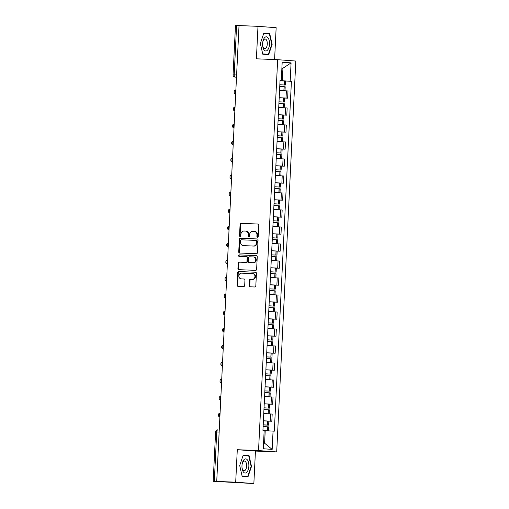 <?xml version="1.0" encoding="UTF-8"?>
<svg xmlns="http://www.w3.org/2000/svg" width="509" height="509" viewBox="0 0 509 509"><rect width="100%" height="100%" fill="white"/><g stroke="black" fill="none" stroke-linecap="round" stroke-linejoin="round"><path stroke-width="0.76" d="M257.541 237.226A0.751 0.655 -85.7 0 0 258.235 236.5L258.788 225.131A1.069 0.935 -85.7 0 0 257.904 224.024L241.069 223.336A1.069 0.935 -85.7 0 0 240.083 224.367L239.523 235.737A0.751 0.655 -85.7 0 0 240.833 235.788L240.903 234.318A3.429 2.997 -85.7 0 1 244.066 231.016L245.472 231.073A3.429 2.997 -85.7 0 1 245.561 231.08A3.429 2.997 -85.7 0 1 248.297 234.624L248.227 236.093A0.751 0.655 -85.7 0 0 249.537 236.144L249.607 234.674A3.429 2.997 -85.7 0 1 252.769 231.372L254.169 231.43A3.429 2.997 -85.7 0 1 254.258 231.436A3.429 2.997 -85.7 0 1 256.994 234.973L256.924 236.45A0.751 0.655 -85.7 0 0 257.541 237.226M249.219 285.689A1.069 0.935 -85.7 0 0 250.104 286.796L254.824 286.993A1.069 0.935 -85.7 0 0 255.817 285.963L256.434 273.333A1.069 0.935 -85.7 0 0 255.55 272.226L238.708 271.539A1.069 0.935 -85.7 0 0 237.722 272.57L237.105 285.193A1.069 0.935 -85.7 0 0 237.989 286.306L243.696 286.535A1.069 0.935 -85.7 0 0 244.683 285.504L244.95 280.103A1.069 0.935 -85.7 0 0 244.066 278.996L241.234 278.875A2.863 2.507 -85.7 0 1 241.158 278.875A2.863 2.507 -85.7 0 1 238.874 275.872A2.863 2.507 -85.7 0 1 241.514 273.155L252.598 273.607A2.863 2.507 -85.7 0 1 252.674 273.613A2.863 2.507 -85.7 0 1 254.958 276.616A2.863 2.507 -85.7 0 1 252.318 279.333L250.473 279.256A1.069 0.935 -85.7 0 0 249.486 280.287L249.219 285.689L249.747 285.727A1.069 0.935 -85.7 0 0 250.46 286.815M258.54 450.573L237.289 449.708L235.699 482.188L216.732 481.412L239.026 25.558L257.993 26.334L256.402 58.815L277.659 59.687L258.54 450.573L276.699 451.935L295.812 61.048L277.659 59.687M256.453 253.717A1.069 0.935 -85.7 0 0 257.439 252.687L258.057 240.057A1.069 0.935 -85.7 0 0 257.179 238.95L240.337 238.263A1.069 0.935 -85.7 0 0 239.351 239.294L238.734 251.917A1.069 0.935 -85.7 0 0 239.618 253.03L256.453 253.717M257.249 256.695L256.631 269.325A1.069 0.935 -85.7 0 1 255.639 270.355L238.804 269.668A1.069 0.935 -85.7 0 1 237.919 268.555L238.187 263.153A1.069 0.935 -85.7 0 1 239.173 262.122L246 262.402A1.069 0.935 -85.7 0 0 246.986 261.372L247.164 257.783A1.069 0.935 -85.7 0 0 246.28 256.676L239.173 256.39A0.751 0.655 -85.7 0 0 239.173 256.39A0.751 0.655 -85.7 0 1 239.243 254.888L256.364 255.588A1.069 0.935 -85.7 0 0 256.364 255.588A1.069 0.935 -85.7 0 1 257.249 256.695M235.699 482.188L253.857 483.55L213.188 481.304L215.6 431.925L216.726 431.956L214.308 481.336L213.188 481.304M274.593 59.559L276.152 27.696L257.993 26.334M253.857 483.55L255.442 451.069L276.699 451.935M216.732 481.412L214.308 481.336M236.615 74.957L233.065 74.829L235.482 25.45L236.602 25.475L234.191 74.855A2.182 1.063 92.3 0 0 235.139 77.114L235.082 77.114A2.182 1.909 -85.7 0 0 235.139 77.114L236.507 77.171M239.026 25.577L236.602 25.475M279.199 97.683L286.02 98.046L286.376 90.857L279.549 90.494M286.376 90.857L287.992 90.977L287.636 98.167L283.984 98.021M286.02 98.046L287.636 98.167M286.809 115.174L278.372 114.69L278.722 107.494L287.159 107.978L286.809 115.174L283.15 115.021M285.975 132.181L277.539 131.697L277.895 124.501L286.325 124.985L285.975 132.181L282.317 132.028M285.142 149.182L276.711 148.698L277.061 141.508L285.492 141.986L285.142 149.182L281.49 149.035M284.308 166.188L275.878 165.705L276.228 158.509L284.665 158.993L284.308 166.188L280.656 166.036M283.481 183.189L275.045 182.712L275.394 175.516L283.831 175.999L283.481 183.189L279.823 183.043M282.648 200.196L274.211 199.713L274.561 192.517L282.998 193L282.648 200.196L278.989 200.05M278.162 217.05L281.814 217.203L282.171 210.007L276.266 209.638M273.378 216.719L281.814 217.203M280.987 234.204L272.55 233.726L272.9 226.53L281.337 227.014L280.987 234.204L277.329 234.057M274.606 243.646L280.504 244.015L280.154 251.211L276.495 251.064M272.073 243.531L271.717 250.727L280.154 251.211M279.32 268.218L270.89 267.734L271.24 260.538L279.67 261.022L279.32 268.218L275.668 268.065M272.939 277.659L278.843 278.029L278.487 285.218L274.835 285.072M270.406 277.545L270.056 284.735L278.487 285.218M277.659 302.225L269.223 301.742L269.573 294.546L278.009 295.029L277.659 302.225L274.001 302.072M271.278 311.667L277.176 312.036L276.826 319.232L273.168 319.079M268.746 311.553L268.389 318.749L276.826 319.232M272.34 336.086L275.993 336.233L276.349 329.037L267.906 328.559M267.556 335.749L275.993 336.233M269.617 345.675L275.515 346.044L275.165 353.24L271.507 353.087M267.079 345.56L266.729 352.756L275.165 353.24M274.332 370.24L265.895 369.763L266.252 362.567L274.682 363.051L274.332 370.24L270.673 370.094M273.498 387.247L265.068 386.764L265.418 379.574L273.848 380.051L273.498 387.247L269.846 387.101M272.665 404.254L264.235 403.771L264.585 396.575L273.021 397.058L272.665 404.254L269.013 404.101M271.838 421.255L263.401 420.778L263.751 413.582L272.188 414.065L271.838 421.255L268.179 421.108M280.033 80.683L282.323 80.772L282.934 68.238L281.891 68.161M281.891 68.2L282.934 68.238L291.078 62.881L290.181 81.192L282.323 80.772M280.039 80.53L281.286 80.524L282.183 62.213L291.078 62.881M263.554 443.135L264.597 443.212L265.208 430.678L274.313 431.187L291.422 81.287L290.181 81.192M273.066 431.098L272.169 449.409L263.28 448.741L264.171 430.429L262.93 430.334L280.045 80.435L281.286 80.524M268.682 54.648L272.143 44.353L269.706 33.613L263.808 33.168L260.347 43.469L262.784 54.209L268.682 54.648M237.289 449.708L255.442 451.069M248.036 476.717L251.503 466.416L249.066 455.676L243.168 455.237L239.707 465.531L242.138 476.271L248.036 476.717M265.208 430.678L264.165 430.633M284.811 81.014L291.422 81.287M264.597 443.212L272.169 449.409M265.749 33.651L263.764 33.301M271.768 44.334L272.143 44.353M265.704 33.448L269.706 33.613M245.109 455.714L243.124 455.364M243.06 455.561L248.767 455.988L251.128 466.397L251.503 466.416M245.064 455.51L249.066 455.676M257.789 237.181A0.751 0.655 -85.7 0 1 257.452 236.488L257.529 235.018A3.429 2.997 -85.7 0 0 254.786 231.474A3.429 2.997 -85.7 0 0 254.697 231.468L254.347 231.442M245.65 231.086L246 231.111A3.429 2.997 -85.7 0 1 246.089 231.118A3.429 2.997 -85.7 0 1 248.825 234.662L248.755 236.131A0.751 0.655 -85.7 0 0 249.092 236.825M258.076 224.049L241.597 223.375A1.069 0.935 -85.7 0 0 240.611 224.405L240.057 235.775A0.751 0.655 -85.7 0 0 240.394 236.469M257.344 238.976L240.865 238.301A1.069 0.935 -85.7 0 0 239.879 239.332L239.262 251.961A1.069 0.935 -85.7 0 0 239.974 253.043M256.695 241.183A0.751 0.655 -85.7 0 0 256.072 240.407L241.291 239.803A0.751 0.655 -85.7 0 0 240.604 240.528L240.528 242.074A3.429 2.997 -85.7 0 0 243.264 245.618A3.429 2.997 -85.7 0 0 243.353 245.624L253.457 246.038A3.429 2.997 -85.7 0 0 256.619 242.736L256.695 241.183L257.223 241.221A0.751 0.655 -85.7 0 0 256.606 240.445L256.116 240.407M243.703 245.65A3.429 2.997 -85.7 0 0 243.792 245.656A3.429 2.997 -85.7 0 0 243.881 245.662L243.353 245.624M257.223 241.221L257.147 242.774A3.429 2.997 -85.7 0 1 253.985 246.076L243.881 245.662M246.337 256.682L246.808 256.714A1.069 0.935 -85.7 0 1 247.692 257.828L247.52 261.41A1.069 0.935 -85.7 0 1 246.528 262.44L239.701 262.16A1.069 0.935 -85.7 0 0 238.715 263.191L238.447 268.599A1.069 0.935 -85.7 0 0 239.16 269.681M256.536 255.613L239.771 254.926A0.751 0.655 -85.7 0 0 239.561 256.402M253.088 262.689A2.863 2.507 -85.7 0 0 255.728 259.972A2.863 2.507 -85.7 0 0 253.437 256.969A2.863 2.507 -85.7 0 0 253.367 256.969L249.461 256.81A1.069 0.935 -85.7 0 0 248.475 257.84L248.297 261.422A1.069 0.935 -85.7 0 0 249.181 262.529L253.616 262.733A2.863 2.507 -85.7 0 0 256.256 260.016A2.863 2.507 -85.7 0 0 253.972 257.013A2.863 2.507 -85.7 0 0 253.896 257.007L253.514 256.975M249.652 262.568A1.069 0.935 -85.7 0 0 249.709 262.574L249.181 262.529M253.616 262.733L249.156 262.529M252.75 273.619L253.126 273.645A2.863 2.507 -85.7 0 1 253.202 273.651A2.863 2.507 -85.7 0 1 255.486 276.654A2.863 2.507 -85.7 0 1 252.846 279.371L251.001 279.295A1.069 0.935 -85.7 0 0 250.014 280.325L249.747 285.727M241.616 278.907A2.863 2.507 -85.7 0 0 241.692 278.913A2.863 2.507 -85.7 0 0 241.762 278.919L241.234 278.875M244.231 279.021L241.762 278.919M255.722 272.251L239.243 271.577A1.069 0.935 -85.7 0 0 238.25 272.608L237.633 285.237A1.069 0.935 -85.7 0 0 238.346 286.319M282.088 90.608L279.549 90.468M279.829 84.748L285.282 85.054L279.835 84.729M279.746 86.473L285.193 86.797L285.002 90.761M279.556 90.449L284.868 90.755M280.026 80.746L285.473 81.071L285.282 85.054M264.635 37.634A7.094 3.448 92.3 0 0 262.809 41.865A7.094 3.448 92.3 0 0 262.657 45.664A7.094 3.448 92.3 0 0 267.473 50.168A7.094 3.448 92.3 0 0 269.21 40.58A7.094 3.448 92.3 0 0 264.635 37.634M262.631 45.333A4.855 2.36 92.3 0 0 264.731 48.711A4.855 2.36 92.3 0 0 265.902 48.145A4.855 2.36 92.3 0 0 267.263 42.731A4.855 2.36 92.3 0 0 265.125 39.002A4.855 2.36 92.3 0 0 263.955 39.568A4.855 2.36 92.3 0 0 262.759 42.196M263.7 33.499L269.414 33.925L271.768 44.328L268.415 54.31L262.739 54.011M268.415 54.31L262.708 53.878M243.989 459.703A7.094 3.448 92.3 0 0 242.169 463.934A7.094 3.448 92.3 0 0 242.017 467.726A7.094 3.448 92.3 0 0 246.833 472.231A7.094 3.448 92.3 0 0 248.564 462.649A7.094 3.448 92.3 0 0 243.989 459.703M241.985 467.396A4.855 2.36 92.3 0 0 244.085 470.774A4.855 2.36 92.3 0 0 245.255 470.208A4.855 2.36 92.3 0 0 246.617 464.793A4.855 2.36 92.3 0 0 244.485 461.065A4.855 2.36 92.3 0 0 243.315 461.631A4.855 2.36 92.3 0 0 242.119 464.259M251.128 466.397L247.768 476.373L242.093 476.074M247.768 476.373L242.068 475.947M281.261 107.609L284.035 107.762M278.996 101.857L284.448 102.055L278.996 101.832M278.913 103.473L284.366 103.798L284.168 107.768M279.193 97.753L284.646 98.078L284.448 102.055M280.427 124.616L277.889 124.476M278.168 118.756L283.615 119.061L278.168 118.737M278.086 120.48L283.532 120.805L283.335 124.775M277.889 124.457L283.208 124.762M278.366 114.754L283.812 115.085L283.615 119.061M279.594 141.623L282.374 141.769M277.335 135.763L281.369 135.998L277.335 135.846M277.252 137.487L282.699 137.812L282.508 141.776M277.329 135.865L282.788 136.068L277.335 135.738M277.532 131.761L282.979 132.085L282.788 136.068M278.76 158.623L276.228 158.49M276.508 152.764L281.954 153.069L276.508 152.745M276.419 154.488L281.865 154.812L281.674 158.783M276.228 158.471L281.541 158.776M276.699 148.768L282.145 149.092L281.954 153.069M277.933 175.63L280.707 175.777M275.674 169.771L279.702 170.006L275.668 169.853M275.592 171.495L281.038 171.819L280.841 175.79M275.668 169.872L281.121 170.076L275.674 169.751M275.872 165.769L281.318 166.093L281.121 170.076M277.1 192.637L274.561 192.497M274.841 186.778L280.287 187.077L274.841 186.752M274.758 188.495L280.204 188.826L280.014 192.79M274.561 192.478L279.88 192.784M275.038 182.776L280.484 183.1L280.287 187.077M274.007 203.778L278.041 204.014L274.007 203.861M273.925 205.502L279.371 205.827L279.18 209.797M273.734 209.479L279.047 209.791M274.007 203.886L279.46 204.084L274.014 203.759M274.205 199.782L279.651 200.107L279.46 204.084M275.439 226.645L272.9 226.505M273.18 220.785L278.627 221.091L273.18 220.766M273.091 222.509L278.544 222.834L278.347 226.798M272.9 226.486L278.213 226.791M273.371 216.783L278.824 217.108L278.627 221.091M272.347 237.792L276.381 238.021L272.34 237.868M272.264 239.51L277.71 239.834L277.513 243.805M272.067 243.493L277.386 243.798M272.34 237.894L277.793 238.091L272.347 237.767M272.544 233.79L277.99 234.115L277.793 238.091M273.772 260.653L271.233 260.519M271.507 254.901L276.966 255.098L271.513 254.875M271.431 256.517L276.877 256.841L276.686 260.812M271.233 260.493L276.552 260.805M271.711 250.797L277.157 251.122L276.966 255.098M270.686 271.8L274.714 272.035L270.68 271.882M270.597 273.524L276.043 273.848L275.853 277.812M270.406 277.5L275.719 277.806M270.68 271.901L276.132 272.105L270.686 271.781M270.877 267.798L276.323 268.122L276.132 272.105M272.111 294.66L274.885 294.813M269.846 288.908L275.299 289.106L269.846 288.883M269.77 290.524L275.216 290.849L275.019 294.819M270.05 284.805L275.496 285.129L275.299 289.106M269.019 305.807L273.053 306.043L269.013 305.89M268.937 307.531L274.383 307.856L274.192 311.826M268.739 311.508L274.058 311.813M269.013 305.915L274.466 306.113L269.019 305.788M269.216 301.812L274.663 302.136L274.466 306.113M270.444 328.674L267.906 328.534M268.186 322.916L273.638 323.12L268.186 322.897M268.103 324.538L273.549 324.863L273.358 328.827M267.912 328.515L273.225 328.82M268.383 318.812L273.829 319.137L273.638 323.12M267.359 339.815L271.386 340.05L267.352 339.897M267.27 341.539L272.722 341.863L272.525 345.834M267.079 345.522L272.391 345.827M267.352 339.923L272.805 340.12L267.359 339.796M267.549 335.819L273.002 336.144L272.805 340.12M268.784 362.682L271.564 362.828M266.519 356.93L271.971 357.127L266.519 356.904M266.442 358.546L271.889 358.87L271.691 362.841M266.722 352.82L272.169 353.151L271.971 357.127M267.95 379.689L265.412 379.549M265.692 373.829L269.725 374.064L265.692 373.905M265.609 375.553L271.055 375.877L270.864 379.841M265.412 379.529L270.731 379.835M265.685 373.93L271.144 374.128L265.692 373.803M265.889 369.827L271.335 370.151L271.144 374.128M267.117 396.689L269.897 396.842M264.858 390.937L270.311 391.135L264.858 390.912M264.775 392.554L270.222 392.878L270.031 396.848M265.055 386.834L270.502 387.158L270.311 391.135M266.29 413.696L263.751 413.556M264.031 407.836L269.477 408.142L264.031 407.817M263.948 409.56L269.395 409.885L269.197 413.855M263.751 413.537L269.064 413.842M264.228 403.834L269.675 404.159L269.477 408.142M264.725 430.659L267.823 430.818M263.198 424.843L267.231 425.079L263.191 424.92M263.115 426.561L268.561 426.892L268.37 430.843M263.191 424.945L268.644 425.142L263.198 424.818M263.395 420.841L268.841 421.166L268.644 425.142M215.6 431.925A2.182 2.182 0 0 1 217.871 429.851L217.89 429.851A2.182 1.063 92.3 0 0 217.871 429.851A2.182 1.063 92.3 0 0 216.726 431.956L219.15 432.052M271.055 404.133L271.405 396.937M271.882 387.126L272.239 379.93M272.716 370.119L273.066 362.93M273.549 353.119L273.899 345.923M274.376 336.112L274.733 328.916M275.21 319.111L275.56 311.915M276.043 302.104L276.393 294.908M276.877 285.097L277.227 277.908M277.704 268.097L278.06 260.901M278.538 251.09L278.887 243.894M279.371 234.083L279.721 226.893M280.198 217.082L280.554 209.886M281.032 200.075L281.382 192.879M281.865 183.068L282.215 175.879M282.699 166.068L283.049 158.872M283.526 149.061L283.882 141.865M284.359 132.06L284.709 124.864M285.193 115.053L285.543 107.857M270.222 421.134L270.572 413.944M267.562 335.749L267.912 328.559M273.384 216.719L273.734 209.523M279.206 97.683L279.556 90.494M235.871 90.106A2.182 1.063 92.3 0 0 235.686 93.853M235.037 107.106A2.182 1.063 92.3 0 0 234.859 110.854M234.21 124.113A2.182 1.063 92.3 0 0 234.025 127.861M233.376 141.12A2.182 1.063 92.3 0 0 233.192 144.868M232.543 158.121A2.182 1.063 92.3 0 0 232.365 161.868M231.716 175.128A2.182 1.063 92.3 0 0 231.531 178.875M230.882 192.135A2.182 1.063 92.3 0 0 230.698 195.876M230.049 209.135A2.182 1.063 92.3 0 0 229.864 212.883M229.215 226.142A2.182 1.063 92.3 0 0 229.037 229.89M228.388 243.149A2.182 1.063 92.3 0 0 228.204 246.89M227.555 260.15A2.182 1.063 92.3 0 0 227.37 263.897M226.721 277.157A2.182 1.063 92.3 0 0 226.543 280.904M225.894 294.157A2.182 1.063 92.3 0 0 225.71 297.905M225.061 311.164A2.182 1.063 92.3 0 0 224.876 314.912M224.227 328.171A2.182 1.063 92.3 0 0 224.043 331.919M223.394 345.172A2.182 1.063 92.3 0 0 223.216 348.919M222.567 362.179A2.182 1.063 92.3 0 0 222.382 365.926M221.733 379.186A2.182 1.063 92.3 0 0 221.549 382.933M220.9 396.187A2.182 1.063 92.3 0 0 220.721 399.934M220.073 413.193A2.182 1.063 92.3 0 0 219.888 416.941M257.529 235.018L256.994 234.973M248.755 236.131L248.227 236.093M248.825 234.662L248.297 234.624M240.057 235.775L239.523 235.737M240.611 224.405L240.083 224.367M241.597 223.375L241.069 223.336M257.452 236.488L256.924 236.45M239.262 251.961L238.734 251.917M239.879 239.332L239.351 239.294M240.865 238.301L240.337 238.263M253.985 246.076L253.457 246.038M257.147 242.774L256.619 242.736M238.447 268.599L237.919 268.555M238.715 263.191L238.187 263.153M239.701 262.16L239.173 262.122M246.528 262.44L246 262.402M247.52 261.41L246.986 261.372M247.692 257.828L247.164 257.783M239.771 254.926L239.243 254.888M250.014 280.325L249.486 280.287M251.001 279.295L250.473 279.256M252.846 279.371L252.318 279.333M237.633 285.237L237.105 285.193M238.25 272.608L237.722 272.57M239.243 271.577L238.708 271.539M283.997 90.697L284.194 86.715M284.276 84.971L284.474 80.995M284.156 84.965L284.353 80.988M283.876 90.685L284.073 86.708M283.163 107.698L283.36 103.721M283.443 101.978L283.64 97.995M283.322 101.972L283.519 97.989M283.042 107.692L283.239 103.715M282.336 124.705L282.527 120.722M282.616 118.979L282.807 115.002M282.495 118.972L282.686 114.996M282.215 124.699L282.406 120.716M281.502 141.706L281.7 137.729M281.782 135.986L281.98 132.009M281.662 135.979L281.859 132.003M281.382 141.699L281.579 137.723M280.669 158.713L280.866 154.736M280.949 152.993L281.146 149.01M280.828 152.98L281.025 149.003M280.548 158.706L280.745 154.73M279.842 175.72L280.033 171.737M280.122 169.993L280.313 166.017M280.001 169.987L280.192 166.01M279.721 175.713L279.912 171.73M279.008 192.72L279.199 188.744M279.288 187L279.479 183.024M279.167 186.994L279.358 183.011M278.887 192.714L279.078 188.737M278.175 209.727L278.372 205.751M278.455 204.007L278.652 200.024M278.334 203.994L278.531 200.018M278.054 209.721L278.251 205.744M277.341 226.734L277.539 222.751M277.621 221.008L277.819 217.031M277.5 221.001L277.698 217.025M277.22 226.721L277.418 222.745M276.514 243.735L276.705 239.758M276.794 238.015L276.985 234.038M276.673 238.008L276.864 234.025M276.393 243.728L276.584 239.752M275.681 260.742L275.878 256.765M275.961 255.015L276.158 251.039M275.84 255.009L276.037 251.032M275.56 260.735L275.757 256.752M274.847 277.749L275.045 273.766M275.127 272.022L275.324 268.046M275.006 272.016L275.204 268.039M274.726 277.736L274.924 273.759M274.02 294.749L274.211 290.773M274.3 289.029L274.491 285.046M274.179 289.023L274.37 285.04M273.899 294.743L274.09 290.766M273.187 311.756L273.378 307.78M273.467 306.03L273.657 302.053M273.346 306.024L273.537 302.047M273.066 311.75L273.257 307.767M272.353 328.757L272.55 324.78M272.633 323.037L272.83 319.06M272.512 323.03L272.709 319.054M272.232 328.75L272.43 324.774M271.52 345.764L271.717 341.787M271.8 340.044L271.997 336.061M271.679 340.037L271.876 336.055M271.399 345.757L271.596 341.781M270.693 362.771L270.883 358.788M270.973 357.044L271.163 353.068M270.852 357.038L271.043 353.061M270.572 362.764L270.763 358.781M269.859 379.771L270.056 375.795M270.139 374.051L270.336 370.075M270.018 374.045L270.215 370.062M269.738 379.765L269.935 375.788M269.026 396.778L269.223 392.802M269.306 391.058L269.503 387.075M269.185 391.046L269.382 387.069M268.905 396.772L269.102 392.795M268.198 413.785L268.389 409.802M268.478 408.059L268.669 404.082M268.358 408.053L268.548 404.076M268.078 413.779L268.268 409.796M267.365 430.786L267.556 426.809M267.645 425.066L267.836 421.089M267.524 425.06L267.715 421.077M267.244 430.779L267.435 426.803M235.883 89.877A2.182 2.182 0 0 0 235.673 94.101M235.05 106.884A2.182 2.182 0 0 0 234.846 111.108M234.216 123.891A2.182 2.182 0 0 0 234.013 128.115M233.389 140.891A2.182 2.182 0 0 0 233.179 145.116M232.556 157.898A2.182 2.182 0 0 0 232.352 162.123M231.722 174.905A2.182 2.182 0 0 0 231.519 179.13M230.895 191.906A2.182 2.182 0 0 0 230.685 196.13M230.062 208.913A2.182 2.182 0 0 0 229.852 213.137M229.228 225.92A2.182 2.182 0 0 0 229.025 230.138M228.395 242.92A2.182 2.182 0 0 0 228.191 247.145M227.568 259.927A2.182 2.182 0 0 0 227.358 264.152M226.734 276.934A2.182 2.182 0 0 0 226.53 281.153M225.901 293.935A2.182 2.182 0 0 0 225.697 298.159M225.073 310.942A2.182 2.182 0 0 0 224.863 315.166M224.24 327.942A2.182 2.182 0 0 0 224.03 332.167M223.406 344.949A2.182 2.182 0 0 0 223.203 349.174M222.573 361.956A2.182 2.182 0 0 0 222.369 366.181M221.746 378.957A2.182 2.182 0 0 0 221.536 383.182M220.912 395.964A2.182 2.182 0 0 0 220.709 400.189M220.079 412.971A2.182 2.182 0 0 0 219.875 417.189M233.065 74.829A2.182 2.182 0 0 0 235.082 77.114M254.786 231.474L254.258 231.436M246.089 231.118L245.561 231.08M256.625 240.445L256.097 240.407M243.792 245.656L243.264 245.618M246.84 256.721L246.305 256.676M253.972 257.013L253.437 256.969M253.202 273.651L252.674 273.613M241.692 278.913L241.158 278.875"/></g></svg>
